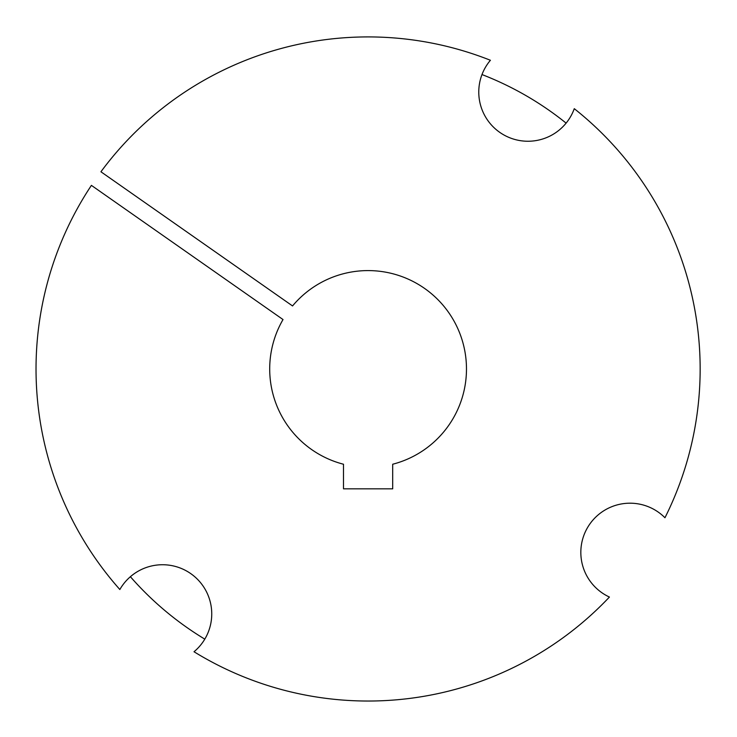 <?xml version="1.0" encoding="UTF-8"?>
<svg xmlns="http://www.w3.org/2000/svg" width="737" height="737" viewBox="0 0 737 737"><rect width="100%" height="100%" fill="white"/><g stroke="black" fill="none" stroke-linecap="round" stroke-linejoin="round"><path stroke-width="1.11" d="M580.83 552.382A49.195 49.195 0 0 0 609.425 597.053A332.055 332.055 0 0 1 194.015 651.748A49.195 49.195 0 0 0 194.172 576.242A49.195 49.195 0 0 0 119.845 589.517A332.055 332.055 0 0 1 91.406 185.374L283.017 319.545A98.389 98.389 0 0 0 343.497 464.236L343.497 488.834L392.692 488.834L392.692 464.236A98.389 98.389 0 0 0 451.237 316.376A98.389 98.389 0 0 0 292.543 305.947L100.932 171.776A332.055 332.055 0 0 1 490.418 60.268A49.195 49.195 0 0 0 519.53 140.518A49.195 49.195 0 0 0 574.27 108.68A332.055 332.055 0 0 1 664.958 517.752A49.195 49.195 0 0 0 580.83 552.382M130.385 576.712A315.685 315.685 0 0 0 204.794 639.145M566.117 123.125A315.685 315.685 0 0 0 481.998 74.557"/></g></svg>
